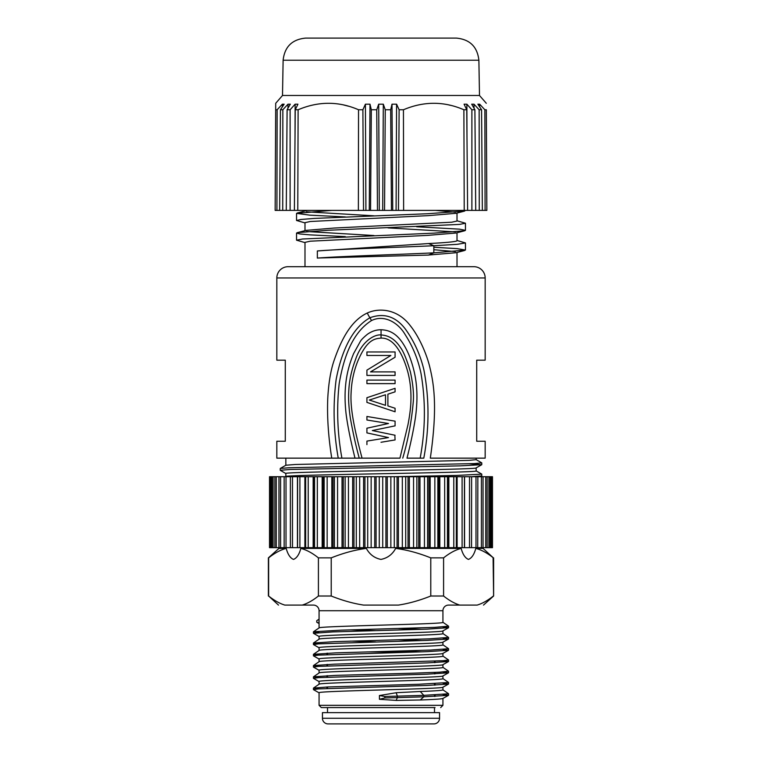 <?xml version="1.0" encoding="UTF-8"?>
<svg xmlns="http://www.w3.org/2000/svg" width="762" height="762" viewBox="0 0 762 762"><rect width="100%" height="100%" fill="white"/><g stroke="black" fill="none" stroke-linecap="round" stroke-linejoin="round"><path stroke-width="1.14" d="M419.757 651.91L367.179 651.91L419.757 651.91M366.455 651.929L419.148 651.929M439.56 718.271A5.629 5.629 0 0 1 433.93 723.9L328.07 723.9A5.629 5.629 0 0 1 322.44 718.271L322.44 712.641L439.56 712.641L439.56 718.271L322.44 718.271M330.537 723.9L431.463 723.9L330.537 723.9M434.492 712.641L434.492 707.574L435.054 707.574L321.316 707.574L435.054 707.574M434.492 696.411L434.492 694.954M434.492 685.152L434.492 683.685M434.492 673.894L434.492 672.427M434.492 662.635L434.492 661.168M327.508 712.641L327.508 707.574L326.946 707.574M327.508 688.429L327.508 686.962M327.508 677.17L327.508 675.703M327.508 665.902L327.508 664.445M327.508 654.644L327.508 653.177M316.725 620.735L316.878 622.297M442.96 626.936L448.57 627.669L448.561 626.202L434.55 627.374L340.957 630.155L313.496 631.765M448.57 627.669L427.053 629.145L332.661 631.917L313.43 633.298L313.43 631.841L318.983 632.565M448.551 637.461L429.187 638.851L334.556 641.642L313.458 643.033L319.116 639.156M313.392 643.099L318.983 643.833M448.542 648.729L430.463 650.072L335.813 652.853L313.468 654.301M313.439 655.815L313.439 654.358L318.983 655.091M313.43 633.298L319.145 636.556M442.989 638.194L448.494 639.013L427.053 640.404L318.421 643.871L313.43 644.557L319.145 647.824M442.998 649.462L448.494 650.281L427.053 651.662L318.421 655.13L313.43 655.825L319.145 659.082M319.068 650.491C315.335 648.614 446.665 646.738 442.932 644.862L442.932 642.156M319.068 650.453L319.068 647.729C315.335 645.852 446.665 643.976 442.932 642.099M319.068 639.194L319.068 636.47C315.335 634.594 446.665 632.717 442.932 630.841M421.957 640.575L398.726 639.804M350.51 641.118L375.637 641.89M319.068 639.232C315.23 637.356 446.77 635.479 442.932 633.593L442.932 630.974M316.735 620.735L318.983 619.154L318.983 623.202L316.735 622.192M319.068 661.711L319.068 658.987C315.335 657.111 446.665 655.234 442.932 653.358M442.932 653.415L442.932 656.12C446.656 657.997 315.344 659.873 319.068 661.749M421.957 651.843L398.745 651.062M379.428 699.002L379.428 695.535L384.839 696.487L384.839 697.944L379.447 699.297L396.154 700.402L397.364 697.611L384.839 697.944M443.017 694.506L448.494 695.315L423.815 696.82L397.373 697.63L397.364 696.144L384.839 696.478M396.154 700.421L420.243 699.973L423.815 696.82L423.796 695.354L397.383 696.144L396.154 692.734L379.428 695.535M421.91 629.317L398.697 628.545M442.932 664.626C446.656 666.502 315.344 668.379 319.068 670.255L319.068 672.979C315.344 671.132 446.656 669.255 442.932 667.379L442.932 664.674M319.068 684.276C315.344 682.4 446.656 680.523 442.932 678.637L442.932 675.932M319.068 684.238L319.068 681.514C315.344 679.637 446.656 677.761 442.932 675.884M442.884 656.044L448.561 659.987L443.522 660.683L334.642 664.159L313.487 665.55L318.973 666.35M448.504 671.189L439.626 672.189L415.214 673.113L335.471 675.389L313.496 676.808L318.983 677.608M448.475 682.514L418.843 684.257L328.051 686.943L313.506 688.076L318.983 688.877M448.542 693.772L423.815 695.354L420.243 691.496L396.154 692.706M443.008 660.721L448.494 661.54L427.072 662.921L318.43 666.388L313.43 667.083L319.145 670.341M443.017 671.979L448.494 672.798L427.072 674.189L318.43 677.647L313.439 678.342L319.145 681.609M443.017 683.247L448.494 684.057L427.072 685.448L318.43 688.915L313.439 689.61L319.145 692.868M318.983 619.154L318.106 619.735M420.253 691.486C434.873 690.963 442.436 690.429 442.932 689.905L442.932 687.2M420.253 699.992C434.873 699.459 442.436 698.935 442.932 698.402M442.932 698.478L442.932 705.317L319.068 705.317L319.068 692.772C315.344 690.896 446.656 689.019 442.932 687.143M319.068 705.317L321.316 707.574M442.932 705.317L440.684 707.574M435.054 696.392L435.054 694.925M435.054 685.124L435.054 683.657M435.054 673.865L435.054 672.408M435.054 662.607L435.054 661.14M326.946 688.448L326.946 686.991M326.946 677.189L326.946 675.732M326.946 665.931L326.946 664.464M326.946 654.672L326.946 653.205M350.53 629.86L375.637 630.631M475.812 548.411L483.07 548.411L493.366 557.87C487.27 553.002 481.413 549.85 475.812 548.411C474.164 554.479 471.716 558.146 468.449 559.403C465.22 558.098 462.791 554.441 461.153 548.411C455.543 549.85 449.694 553.002 443.589 557.87L443.589 596.017C449.218 600.494 454.628 603.523 459.8 605.095L448.57 605.095A5.629 5.629 0 0 0 442.932 610.724L442.932 622.335C446.665 624.211 315.335 626.088 319.068 627.964M319.068 627.926L319.068 610.724A5.629 5.629 0 0 0 313.43 605.095L302.2 605.095C307.391 603.514 312.791 600.494 318.411 596.017L318.411 557.87C312.306 553.002 306.457 549.85 300.847 548.411C299.209 554.479 296.751 558.146 293.494 559.403C290.265 558.098 287.836 554.441 286.198 548.411C280.587 549.85 274.73 553.002 268.634 557.87L268.634 596.017C274.263 600.494 279.673 603.523 284.845 605.095L302.2 605.095M443.589 557.87L430.778 557.87L430.778 596.017L443.589 596.017M430.778 557.87C418.576 553.002 406.87 549.85 395.659 548.411C392.373 554.479 387.467 558.146 380.933 559.403C374.485 558.098 369.618 554.441 366.341 548.411C355.13 549.85 343.424 553.002 331.222 557.87L331.222 596.017C342.49 600.494 353.301 603.523 363.655 605.095L398.345 605.095C408.727 603.514 419.538 600.494 430.778 596.017M331.222 557.87L318.411 557.87M331.222 596.017L318.411 596.017M278.511 605.095L268.634 596.017M459.8 605.095L477.155 605.095C482.346 603.514 487.747 600.494 493.366 596.017L492.128 596.979M493.09 557.651L493.614 596.017L483.489 605.095M268.91 557.651L268.386 557.87L268.386 596.017M268.386 557.87L278.93 548.411L286.188 548.411M300.847 548.411L366.341 548.411M395.659 548.411L461.153 548.411M483.07 548.411L483.146 547.668M457.01 232.772L457.01 240.744C456.362 241.678 446.875 242.611 428.549 243.554L433.835 245.735L457.143 244.335L465.458 242.926L457.01 240.497M345.31 236.63L309.772 234.858L299.914 233.963L296.542 233.077L297.399 232.629L327.984 230.276L459.591 224.399L465.458 223.218L457.01 220.79M345.377 216.932L309.791 215.151L296.542 213.37L331.727 210.398M428.549 243.554L317.354 250.965C337.185 249.222 394.935 247.479 433.835 245.735L433.835 252.851L465.458 250.05L457.143 248.641L433.835 247.24M304.99 242.621L296.561 240.192L302.438 239.011L434.045 233.134L464.601 230.781L465.458 230.324L459.467 229.152L416.7 226.781M304.99 222.914L296.589 220.485L300.923 219.475L314.077 218.427L427.444 213.731L464.534 211.093L465.458 210.398M317.354 250.965L317.354 258.089C339.204 256.337 397.335 254.594 433.835 252.851L428.549 255.032L456.019 252.727M455.39 251.584L433.835 249.717M341.9 458.143L399.945 458.143L407.946 424.844C409.689 415.871 410.661 408.175 410.88 401.764C411.28 391.487 410.318 381.781 407.994 372.647C403.622 356.302 394.859 337.547 381.038 338.109C374.104 338.671 366.789 340.052 357.759 361.207C353.806 371.056 351.596 381.457 351.13 392.401C350.215 406.651 353.13 424.51 362.055 458.143L355.006 458.143C350.596 440.541 347.634 425.853 346.11 414.09C344.9 403.565 344.738 393.925 345.624 385.162C346.567 374.618 349.234 364.084 353.635 353.549L360.369 341.366C361.178 339.852 363.541 337.471 367.455 334.242C371.827 331.194 376.371 329.698 381.057 329.765C390.468 330.089 400.231 334.175 409.165 355.463C413.356 366.236 415.833 377.019 416.604 387.82C417.29 396.24 416.966 405.698 415.633 416.166C413.937 428.034 411.061 442.027 406.994 458.143L420.157 458.143C425.491 429.568 425.767 401.317 420.995 373.39C418.071 359.397 412.823 346.529 405.26 334.766C398.45 322.831 384.334 314.173 371.485 320.583C351.215 333.327 343.167 360.188 339.185 383.667C336.499 408.47 337.404 433.292 341.9 458.143L276.835 458.143L276.835 441.246L285.283 441.246L285.283 360.169L276.835 360.169L276.835 277.959A11.259 11.259 0 0 1 288.093 266.7L304.99 266.7L304.99 242.373L310.277 241.202L428.015 235.353L456.038 233.02L464.591 230.791M455.4 231.886L388.039 227.886M304.99 230.638L304.99 222.666L310.277 221.494L428.006 215.646L456.038 213.312L464.591 211.084M455.4 212.179L435.473 210.398M307.429 210.398L297.399 212.922M306.6 211.817L373.952 215.817M457.01 213.065L457.01 221.037L451.723 222.209L333.994 228.057L305.962 230.391L297.399 232.629M306.6 231.524L373.961 235.525M304.99 210.931L304.99 210.398M285.845 476.488L285.845 473.507C280.13 471.63 481.879 469.754 476.155 467.878M471.554 476.717L481.775 475.907L481.736 474.088L476.098 470.859M285.902 473.573L280.226 470.297L289.951 469.497L460.343 465.849L481.727 464.715L469.592 463.772M490.89 547.668L490.89 476.717L492.481 476.717L492.481 547.668L397.069 547.668L397.069 476.717L394.287 476.717L456.819 475.431L481.784 474.145M280.216 470.297L280.254 468.459L288.922 467.763L474.259 463.582L481.784 462.886L476.098 459.6M476.155 458.143L476.155 459.667L468.954 460.362L295.285 464.487L285.893 465.23L280.254 468.459M476.155 467.897L476.155 470.916C481.879 472.802 280.121 474.678 285.845 476.555M397.069 547.668L297.571 547.668L297.59 476.717L297.571 547.668L290.446 547.668M297.437 547.668L297.437 476.717L290.379 476.717L290.379 547.668L269.519 547.668L269.519 476.717L270.11 476.717L270.11 547.668M477.717 547.668L477.85 476.717L464.563 476.717L464.563 547.668M471.554 547.668L471.621 476.717M464.563 476.717L464.41 547.668L464.429 476.717L457.124 476.717L457.124 547.668M457.124 476.717L456.343 476.717L456.343 547.668L456.343 476.717L448.847 476.717L448.847 547.668M408.032 547.668L408.032 476.717L398.402 476.717L398.402 547.668M418.709 547.668L418.709 476.717L409.337 476.717L409.337 547.668M428.968 547.668L428.968 476.717L419.967 476.717L419.967 547.668M438.702 547.668L438.702 476.717L430.168 476.717L430.168 547.668M447.799 547.668L447.799 476.717L439.826 476.717L439.826 547.668M477.717 476.717L483.041 476.717L483.041 547.668M490.89 476.717L483.041 476.717M290.446 476.717L270.11 476.717M304.876 547.668L304.876 476.717L297.437 476.717M313.153 547.668L313.153 476.717L305.657 476.717L305.657 547.668L305.657 476.717L304.876 476.717M322.174 547.668L322.174 476.717L314.201 476.717L314.201 547.668M331.832 547.668L331.832 476.717L323.298 476.717L323.298 547.668M342.033 547.668L342.033 476.717L333.032 476.717L333.032 547.668M352.663 547.668L352.663 476.717L343.291 476.717L343.291 547.668M363.598 547.668L363.598 476.717L353.968 476.717L353.968 547.668M385.924 547.668L385.924 476.717L376.076 476.717L376.076 547.668M394.287 547.668L394.287 476.717L387.277 476.717L387.277 547.668M408.032 476.717L409.337 476.717M418.709 476.717L419.967 476.717M428.968 476.717L430.168 476.717M438.702 476.717L439.826 476.717M447.799 476.717L448.847 476.717M313.153 476.717L314.201 476.717M322.174 476.717L323.298 476.717M331.832 476.717L333.032 476.717M342.033 476.717L343.291 476.717M352.663 476.717L353.968 476.717M363.598 476.717L364.931 476.717L364.931 547.668M376.076 476.717L364.931 476.717M385.924 476.717L387.277 476.717M397.069 476.717L398.402 476.717M374.723 476.717L374.723 547.668M276.835 277.959L485.165 277.959L485.165 360.169L476.717 360.169L476.717 441.246L485.165 441.246L485.165 458.143L430.311 458.143C438.007 405.584 433.578 382.505 429.52 365.989C426.072 352.501 418.605 335.994 410.204 325.584C397.821 309.191 379.552 307.4 367.294 313.011C350.977 320.612 341.109 339.671 333.689 361.645C330.537 371.342 328.555 383.61 327.755 398.459C327.012 416.766 328.336 436.655 331.746 458.143L338.252 458.143C333.546 431.787 332.842 405.594 336.137 379.552C340.547 356.178 349.996 329.184 369.98 317.744C383.819 312.696 395.554 316.382 405.184 328.813C414.023 340.976 420.233 354.578 423.834 369.618C429.387 398.65 429.377 428.158 423.805 458.143L420.157 458.143M402.765 458.143C408.127 439.817 411.642 420.957 413.29 401.564C413.928 393.64 412.956 383.724 410.385 371.837C406.775 359.559 403.479 351.492 400.526 347.634C395.354 339.538 388.868 335.318 381.048 334.985C375.761 334.08 361.826 339.985 355.302 360.226C351.253 371.027 349.072 381.619 348.739 391.992C348.291 398.869 348.834 407.575 350.339 418.081C352.968 432.759 355.93 446.113 359.235 458.143M485.165 277.959A11.259 11.259 0 0 0 473.907 266.7L457.01 266.7L457.01 252.479M285.845 458.143L285.845 465.22M318.554 257.994L428.558 255.08M288.093 266.7L473.907 266.7M377.542 363.645L366.922 370.142L366.922 375.418L395.078 375.418L395.078 371.894L370.513 371.894L395.078 357.235L395.078 351.958L366.922 351.958L366.922 355.473L390.887 355.473L381.514 361.207M370.513 371.894L395.078 357.235M366.922 370.142L390.887 355.473M366.922 383.629L395.078 383.629L395.078 380.105L366.922 380.105L366.922 383.629M385.496 405.327L385.496 394.773L369.322 400.05L385.496 405.327M369.322 400.05L385.496 394.773M381 407.089L395.078 411.785L395.078 408.261L387.887 405.917L395.078 408.261M381 393.011L366.922 397.707L366.922 402.393L395.078 411.785M387.887 405.917L387.887 394.183L395.078 391.839L395.078 388.315L366.922 397.707M387.887 394.183L395.078 391.839M394.849 435.197L395.078 439.931L381 442.274M375.58 429.873L372.37 430.559M381 418.814L395.078 421.167L395.078 425.853L372.313 430.549L395.078 435.245M366.922 444.627L366.922 441.103L388.487 437.588L366.922 432.892L366.922 428.206L376.323 426.158M382.143 424.891L388.487 423.51L366.922 419.995L366.922 416.471L395.078 421.167M366.922 428.206L388.487 423.51M366.922 432.892L388.487 437.588L366.922 441.103M282.321 106.909L282.34 104.175L284.131 104.175L280.435 109.766L279.644 210.398L286.264 210.398L287.103 109.766L290.312 104.175L287.998 104.175L287.979 108.233M295.018 137.141L295.132 104.175L297.923 104.175L295.256 109.766L294.38 210.398L286.264 210.398M287.103 109.766L290.112 109.766L295.132 104.175L290.112 109.766L290.112 210.398M365.912 210.398L369.265 210.398L369.999 104.175L365.417 104.175L362.883 109.766L363.531 210.398L365.912 210.398L365.417 104.175L362.883 109.766L358.559 109.766C338.661 101.146 318.516 101.146 298.113 109.766L297.78 210.398L358.369 210.398L358.54 109.757M398.469 210.398L403.631 210.398L403.441 109.766L399.117 109.766L398.469 210.398L396.088 210.398L396.583 104.175L399.117 109.766L396.583 104.175L392.001 104.175L390.677 109.766L392.001 104.175L392.735 210.398L396.088 210.398M379.314 210.398L378.695 104.175L376.742 109.766L377.466 210.398L382.686 210.398L383.305 104.175L385.258 109.766L390.677 109.766L391.458 210.398L392.735 210.398M382.686 210.398L384.534 210.398L385.258 109.766L383.305 104.175L378.695 104.175L376.742 109.766L371.323 109.766L369.999 104.175L371.323 109.766L370.542 210.398L369.265 210.398M363.531 210.398L358.369 210.398M391.458 210.398L384.534 210.398M377.466 210.398L370.542 210.398M403.441 109.766C423.796 101.146 443.941 101.146 463.887 109.766L464.22 210.398L403.631 210.398M479.679 106.909L479.66 104.175L484.861 109.766L485.089 210.398L479.269 210.398L479.146 109.766L474.002 104.175L474.021 108.233M482.356 210.398L481.565 109.766L477.869 104.175L479.66 104.175M467.62 210.398L466.744 109.766L464.077 104.175L466.868 104.175L471.888 109.766L471.888 210.398L464.22 210.398M466.982 137.141L466.868 104.175M474.002 104.175L471.688 104.175L474.897 109.766L475.736 210.398L479.269 210.398M466.744 109.766L463.887 109.766M484.861 109.766L486.327 109.766L486.851 210.398L485.089 210.398M481.565 109.766L479.146 109.766M474.897 109.766L471.888 109.766M475.736 210.398L471.888 210.398M486.327 109.766L486.327 110.376M450.542 105.337L448.923 104.966M348.529 106.213L343.786 105.004M282.502 95.488L479.498 95.488L478.879 60.227L283.121 60.227L282.502 95.488L275.711 103.28L275.149 210.398L279.644 210.398M276.911 210.398L277.139 109.766L282.34 104.175L277.139 109.766L275.673 109.766M287.865 104.318L284.083 108.423M479.498 95.488L486.289 103.28M283.121 60.227C284.636 46.758 292.141 39.376 305.638 38.1L456.362 38.1C469.859 39.376 477.364 46.758 478.879 60.227M287.998 104.175L282.854 109.766L280.435 109.766M298.113 109.766L295.256 109.766M282.854 109.766L282.731 210.398M297.78 210.398L294.38 210.398M442.932 610.724L319.068 610.724M402.326 547.668L402.326 476.717M405.698 547.668L405.698 476.717M413.556 547.668L413.556 476.717M416.843 547.668L416.843 476.717M424.444 547.668L424.444 476.717M427.596 547.668L427.596 476.717M434.845 547.668L434.845 476.717M437.836 547.668L437.836 476.717M444.665 547.668L444.665 476.717M447.456 547.668L447.456 476.717M453.781 547.668L453.781 476.717M462.096 547.668L462.096 476.717M469.525 547.668L469.525 476.717M475.993 547.668L475.993 476.717M481.413 547.668L481.413 476.717M485.727 547.668L485.727 476.717M488.899 547.668L488.899 476.717M271.11 547.668L271.11 476.717M273.101 547.668L273.101 476.717M276.273 547.668L276.273 476.717M280.587 547.668L280.587 476.717M286.007 547.668L286.007 476.717M292.475 547.668L292.475 476.717M299.904 547.668L299.904 476.717M308.219 547.668L308.219 476.717M314.544 547.668L314.544 476.717M317.335 547.668L317.335 476.717M324.164 547.668L324.164 476.717M327.155 547.668L327.155 476.717M334.404 547.668L334.404 476.717M337.556 547.668L337.556 476.717M345.157 547.668L345.157 476.717M348.444 547.668L348.444 476.717M356.302 547.668L356.302 476.717M359.674 547.668L359.674 476.717M379.276 547.668L379.276 476.717M382.724 547.668L382.724 476.717M390.849 547.668L390.849 476.717M367.713 547.668L367.713 476.717M371.151 547.668L371.151 476.717M371.485 320.583L369.98 317.744A5.629 0.667 64.5 0 1 367.294 313.011M381.067 329.765L381.038 338.109M448.561 650.196L448.561 648.729M448.561 638.927L448.561 637.461M313.439 644.557L313.439 643.099M319.068 623.535L316.802 622.249M448.494 627.755L442.855 630.926M448.494 639.013L442.855 642.195M448.494 650.281L442.855 653.453M448.561 695.239L448.561 693.772M448.561 683.971L448.561 682.514M448.561 672.713L448.561 671.255M448.561 661.454L448.561 659.987M313.439 689.61L313.439 688.143M313.439 678.342L313.439 676.885M313.439 667.083L313.439 665.626M319.116 661.673L313.487 665.55M442.884 667.302L448.513 671.179M319.116 672.941L313.496 676.808M442.884 678.571L448.447 682.39M319.116 684.2L313.506 688.057M442.884 689.829L448.494 693.687M448.494 661.54L442.855 664.712M448.494 672.798L442.855 675.97M448.494 684.057L442.855 687.238M448.494 695.315L442.855 698.497M442.884 633.527L448.504 637.394M442.884 644.785L448.494 648.643M319.116 650.415L313.487 654.291M448.504 626.135L442.884 622.259M313.487 631.765L319.116 627.888M493.614 557.87L493.614 596.017M278.93 548.411L278.854 547.668M296.542 213.37L296.542 220.485M296.542 233.077L296.542 240.192M465.458 223.237L465.458 230.334M465.458 242.926L465.458 250.041M464.591 250.498L456.057 252.727M480.431 476.717L481.736 475.974M476.098 467.935L481.727 464.715M481.775 464.658L481.775 462.896M487.137 476.717L487.137 547.668M490.099 476.717L490.099 547.668M491.89 476.717L491.89 547.668M271.901 476.717L271.901 547.668M274.863 476.717L274.863 547.668M278.959 476.717L278.959 547.668M284.15 476.717L284.15 547.668"/></g></svg>
